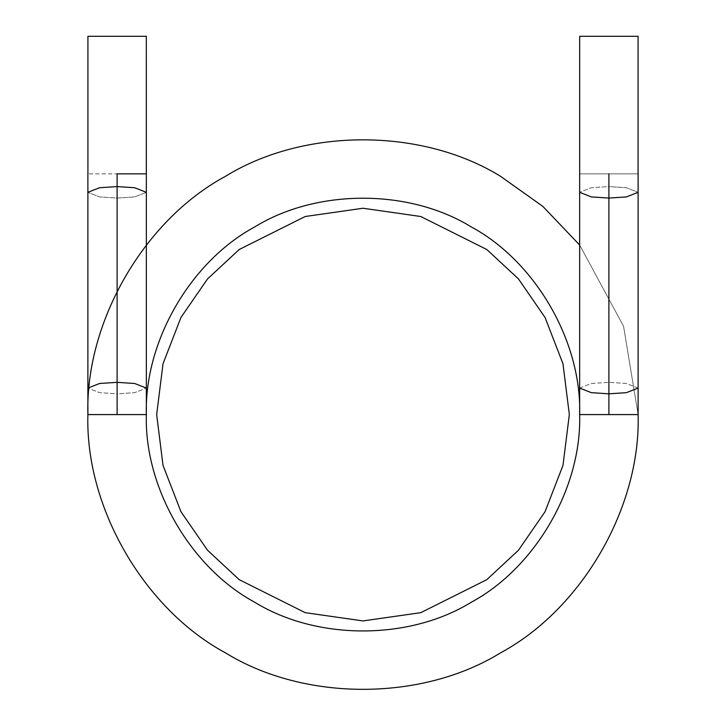 <?xml version="1.0" encoding="UTF-8"?>
<svg xmlns="http://www.w3.org/2000/svg" width="726" height="726" viewBox="0 0 726 726"><rect width="100%" height="100%" fill="white"/><g stroke="black" fill="none" stroke-linecap="round" stroke-linejoin="round"><path stroke-width="0.54" stroke-dasharray="3.63 2.72" d="M608.887 173.859L638.081 173.859L608.887 173.859L638.081 173.859L608.887 173.859L608.887 186.582L626.42 187.735L638.118 192.326L626.42 187.735L608.887 186.582L608.887 173.859L579.684 173.859L608.887 173.859M117.113 173.859L146.316 173.859L87.919 173.859L117.113 173.859L117.113 198.071L134.655 196.918L146.343 192.326L134.655 196.918L117.113 198.071L99.58 196.918L87.882 192.326L99.58 196.918L117.113 198.071L117.113 173.859L146.316 173.859M579.657 388.074L591.345 383.482L608.887 382.339L608.887 414.582L579.657 414.582C581.789 487.509 535.552 567.596 471.328 602.208C409.237 640.523 316.763 640.523 254.672 602.208C190.448 567.596 144.211 487.509 146.343 414.582L117.113 414.582L117.113 393.819L134.655 392.666L146.343 388.074L134.655 392.666L117.113 393.819L117.113 198.071L117.113 393.819L99.58 392.666L87.882 388.074L99.58 392.666L117.113 393.819L117.113 414.582L146.343 414.582C144.211 487.509 190.448 567.596 254.672 602.208C190.448 567.596 144.211 487.509 146.343 414.582C144.211 487.509 190.448 567.596 254.672 602.208C190.448 567.596 144.211 487.509 146.343 414.582C144.211 487.509 190.448 567.596 254.672 602.208C190.448 567.596 144.211 487.509 146.343 414.582C144.211 487.509 190.448 567.596 254.672 602.208C316.763 640.523 409.237 640.523 471.328 602.208C409.237 640.523 316.763 640.523 254.672 602.208C316.763 640.523 409.237 640.523 471.328 602.208C409.237 640.523 316.763 640.523 254.672 602.208C316.763 640.523 409.237 640.523 471.328 602.208C409.237 640.523 316.763 640.523 254.672 602.208C316.763 640.523 409.237 640.523 471.328 602.208C535.552 567.596 581.789 487.509 579.657 414.582C581.789 487.509 535.552 567.596 471.328 602.208C535.552 567.596 581.789 487.509 579.657 414.582C581.789 487.509 535.552 567.596 471.328 602.208C535.552 567.596 581.789 487.509 579.657 414.582C581.789 487.509 535.552 567.596 471.328 602.208C535.552 567.596 581.789 487.509 579.657 414.582C581.789 487.509 535.552 567.596 471.328 602.208C535.552 567.596 581.789 487.509 579.657 414.582C581.789 487.509 535.552 567.596 471.328 602.208C535.552 567.596 581.789 487.509 579.657 414.582C581.789 487.509 535.552 567.596 471.328 602.208C535.552 567.596 581.789 487.509 579.657 414.582L638.118 414.582L623.57 326.31L579.657 245.025L623.57 326.31L638.118 414.582L623.57 326.31L579.657 245.025L623.57 326.31L638.118 414.582L623.57 326.31L579.657 245.025L623.57 326.31L638.118 414.582L623.57 326.31L579.657 245.025L623.57 326.31L638.118 414.582L623.57 326.31L579.657 245.025L623.57 326.31L638.118 414.582L623.57 326.31L579.657 245.025L623.57 326.31L638.118 414.582L623.57 326.31L579.657 245.025L623.57 326.31L638.118 414.582L623.57 326.31L579.657 245.025L623.57 326.31L638.118 414.582L623.57 326.31L579.657 245.025L623.57 326.31L638.118 414.582L623.57 326.31L579.657 245.025L623.57 326.31L638.118 414.582L623.57 326.31L579.657 245.025L623.57 326.31L638.118 414.582L623.57 326.31L579.657 245.025L623.57 326.31L638.118 414.582L623.57 326.31L579.657 245.025L623.57 326.31L638.118 414.582L623.57 326.31L579.657 245.025L623.57 326.31L638.118 414.582L623.57 326.31L579.657 245.025L623.57 326.31L638.118 414.582C640.831 507.193 582.116 608.887 500.559 652.837C582.116 608.887 640.831 507.193 638.118 414.582C640.831 507.193 582.116 608.887 500.559 652.837C582.116 608.887 640.831 507.193 638.118 414.582C640.831 507.193 582.116 608.887 500.559 652.837C582.116 608.887 640.831 507.193 638.118 414.582C640.831 507.193 582.116 608.887 500.559 652.837C582.116 608.887 640.831 507.193 638.118 414.582C640.831 507.193 582.116 608.887 500.559 652.837C582.116 608.887 640.831 507.193 638.118 414.582C640.831 507.193 582.116 608.887 500.559 652.837C582.116 608.887 640.831 507.193 638.118 414.582L608.887 414.582L608.887 186.582L591.345 187.735L579.657 192.326L591.345 187.735L608.887 186.582L608.887 382.339L591.345 383.482L579.657 388.074M638.118 388.074L626.42 383.482L608.887 382.339L626.42 383.482L638.118 388.074M500.559 652.837C421.715 701.497 304.285 701.497 225.441 652.837C304.285 701.497 421.715 701.497 500.559 652.837C421.715 701.497 304.285 701.497 225.441 652.837C304.285 701.497 421.715 701.497 500.559 652.837C421.715 701.497 304.285 701.497 225.441 652.837C304.285 701.497 421.715 701.497 500.559 652.837C421.715 701.497 304.285 701.497 225.441 652.837C304.285 701.497 421.715 701.497 500.559 652.837C421.715 701.497 304.285 701.497 225.441 652.837C304.285 701.497 421.715 701.497 500.559 652.837C421.715 701.497 304.285 701.497 225.441 652.837C304.285 701.497 421.715 701.497 500.559 652.837C421.715 701.497 304.285 701.497 225.441 652.837C304.285 701.497 421.715 701.497 500.559 652.837C421.715 701.497 304.285 701.497 225.441 652.837C143.884 608.887 85.169 507.193 87.882 414.582C85.169 507.193 143.884 608.887 225.441 652.837C143.884 608.887 85.169 507.193 87.882 414.582C85.169 507.193 143.884 608.887 225.441 652.837C143.884 608.887 85.169 507.193 87.882 414.582C85.169 507.193 143.884 608.887 225.441 652.837C304.285 701.497 421.715 701.497 500.559 652.837C582.116 608.887 640.831 507.193 638.118 414.582C640.831 507.193 582.116 608.887 500.559 652.837C582.116 608.887 640.831 507.193 638.118 414.582C640.831 507.193 582.116 608.887 500.559 652.837C582.116 608.887 640.831 507.193 638.118 414.582M87.882 414.582L117.113 414.582L87.882 414.582M254.672 602.208C316.763 640.523 409.237 640.523 471.328 602.208M146.316 36.3L87.919 36.3L146.316 36.3M638.081 36.3L579.684 36.3L638.081 36.3M363 620.921L420.771 612.671L486.801 579.657L518.455 550.254L545.063 511.685L562.986 465.375L569.338 414.582L562.986 363.79L545.063 317.489L518.455 278.911L486.801 249.517L420.771 216.502L363 208.244L305.229 216.502L239.199 249.517L207.545 278.911L180.937 317.489L163.014 363.79L156.662 414.582L163.014 465.375L180.937 511.685L207.545 550.254L239.199 579.657L305.229 612.671L363 620.921L305.229 612.671L239.199 579.657L207.545 550.254L180.937 511.685L163.014 465.375L156.662 414.582L163.014 363.79L180.937 317.489L207.545 278.911L239.199 249.517L305.229 216.502L363 208.244L420.771 216.502L486.801 249.517L518.455 278.911L545.063 317.489L562.986 363.79L569.338 414.582L562.986 465.375L545.063 511.685L518.455 550.254L486.801 579.657L420.771 612.671L363 620.921"/><path stroke-width="1.09" d="M638.081 173.859L638.081 36.3L579.684 36.3L579.684 173.859L579.684 36.3L638.081 36.3L638.081 173.859M471.328 602.208C535.552 567.596 581.789 487.509 579.657 414.582C581.789 341.656 535.552 261.569 471.328 226.957C409.237 188.642 316.763 188.642 254.672 226.957C190.448 261.569 144.211 341.656 146.343 414.582C144.211 487.509 190.448 567.596 254.672 602.208C316.763 640.523 409.237 640.523 471.328 602.208C535.552 567.596 581.789 487.509 579.657 414.582C581.789 341.656 535.552 261.569 471.328 226.957C409.237 188.642 316.763 188.642 254.672 226.957C190.448 261.569 144.211 341.656 146.343 414.582C144.211 487.509 190.448 567.596 254.672 602.208C316.763 640.523 409.237 640.523 471.328 602.208C535.552 567.596 581.789 487.509 579.657 414.582C581.789 341.656 535.552 261.569 471.328 226.957C409.237 188.642 316.763 188.642 254.672 226.957C190.448 261.569 144.211 341.656 146.343 414.582C144.211 487.509 190.448 567.596 254.672 602.208C316.763 640.523 409.237 640.523 471.328 602.208C535.552 567.596 581.789 487.509 579.657 414.582C581.789 341.656 535.552 261.569 471.328 226.957C409.237 188.642 316.763 188.642 254.672 226.957C190.448 261.569 144.211 341.656 146.343 414.582C144.211 487.509 190.448 567.596 254.672 602.208C316.763 640.523 409.237 640.523 471.328 602.208C535.552 567.596 581.789 487.509 579.657 414.582C581.789 341.656 535.552 261.569 471.328 226.957C409.237 188.642 316.763 188.642 254.672 226.957C190.448 261.569 144.211 341.656 146.343 414.582C144.211 487.509 190.448 567.596 254.672 602.208C316.763 640.523 409.237 640.523 471.328 602.208C535.552 567.596 581.789 487.509 579.657 414.582C581.789 341.656 535.552 261.569 471.328 226.957C409.237 188.642 316.763 188.642 254.672 226.957C190.448 261.569 144.211 341.656 146.343 414.582C144.211 487.509 190.448 567.596 254.672 602.208C316.763 640.523 409.237 640.523 471.328 602.208C535.552 567.596 581.789 487.509 579.657 414.582C581.789 341.656 535.552 261.569 471.328 226.957C409.237 188.642 316.763 188.642 254.672 226.957C190.448 261.569 144.211 341.656 146.343 414.582C144.211 487.509 190.448 567.596 254.672 602.208C316.763 640.523 409.237 640.523 471.328 602.208C535.552 567.596 581.789 487.509 579.657 414.582C581.789 341.656 535.552 261.569 471.328 226.957C409.237 188.642 316.763 188.642 254.672 226.957C190.448 261.569 144.211 341.656 146.343 414.582C144.211 487.509 190.448 567.596 254.672 602.208C316.763 640.523 409.237 640.523 471.328 602.208C535.552 567.596 581.789 487.509 579.657 414.582C581.789 341.656 535.552 261.569 471.328 226.957C409.237 188.642 316.763 188.642 254.672 226.957C190.448 261.569 144.211 341.656 146.343 414.582C144.211 487.509 190.448 567.596 254.672 602.208C190.448 567.596 144.211 487.509 146.343 414.582C144.211 487.509 190.448 567.596 254.672 602.208C190.448 567.596 144.211 487.509 146.343 414.582C144.211 487.509 190.448 567.596 254.672 602.208C316.763 640.523 409.237 640.523 471.328 602.208C409.237 640.523 316.763 640.523 254.672 602.208C316.763 640.523 409.237 640.523 471.328 602.208C409.237 640.523 316.763 640.523 254.672 602.208C316.763 640.523 409.237 640.523 471.328 602.208C409.237 640.523 316.763 640.523 254.672 602.208C190.448 567.596 144.211 487.509 146.343 414.582L146.343 192.326L134.655 187.735L117.113 186.582L134.655 187.735L146.343 192.326L146.316 36.3L87.919 36.3L87.919 173.859L87.919 36.3L146.316 36.3L146.316 173.859L117.113 173.859L117.113 414.582L146.343 414.582C144.211 341.656 190.448 261.569 254.672 226.957C316.763 188.642 409.237 188.642 471.328 226.957C535.552 261.569 581.789 341.656 579.657 414.582L608.887 414.582L608.887 393.819L591.345 392.666L579.657 388.074L591.345 392.666L608.887 393.819L626.42 392.666L638.118 388.074L626.42 392.666L608.887 393.819L608.887 198.071L608.887 414.582L579.657 414.582C581.789 487.509 535.552 567.596 471.328 602.208C409.237 640.523 316.763 640.523 254.672 602.208C190.448 567.596 144.211 487.509 146.343 414.582C144.211 341.656 190.448 261.569 254.672 226.957C316.763 188.642 409.237 188.642 471.328 226.957C535.552 261.569 581.789 341.656 579.657 414.582C581.789 487.509 535.552 567.596 471.328 602.208C409.237 640.523 316.763 640.523 254.672 602.208C190.448 567.596 144.211 487.509 146.343 414.582C144.211 341.656 190.448 261.569 254.672 226.957C316.763 188.642 409.237 188.642 471.328 226.957C535.552 261.569 581.789 341.656 579.657 414.582C581.789 487.509 535.552 567.596 471.328 602.208C409.237 640.523 316.763 640.523 254.672 602.208C190.448 567.596 144.211 487.509 146.343 414.582C144.211 341.656 190.448 261.569 254.672 226.957C316.763 188.642 409.237 188.642 471.328 226.957C535.552 261.569 581.789 341.656 579.657 414.582C581.789 487.509 535.552 567.596 471.328 602.208C409.237 640.523 316.763 640.523 254.672 602.208C190.448 567.596 144.211 487.509 146.343 414.582C144.211 341.656 190.448 261.569 254.672 226.957C316.763 188.642 409.237 188.642 471.328 226.957C535.552 261.569 581.789 341.656 579.657 414.582C581.789 487.509 535.552 567.596 471.328 602.208C409.237 640.523 316.763 640.523 254.672 602.208C190.448 567.596 144.211 487.509 146.343 414.582C144.211 341.656 190.448 261.569 254.672 226.957C316.763 188.642 409.237 188.642 471.328 226.957C535.552 261.569 581.789 341.656 579.657 414.582C581.789 487.509 535.552 567.596 471.328 602.208C409.237 640.523 316.763 640.523 254.672 602.208C190.448 567.596 144.211 487.509 146.343 414.582C144.211 341.656 190.448 261.569 254.672 226.957C316.763 188.642 409.237 188.642 471.328 226.957C535.552 261.569 581.789 341.656 579.657 414.582C581.789 487.509 535.552 567.596 471.328 602.208C409.237 640.523 316.763 640.523 254.672 602.208C190.448 567.596 144.211 487.509 146.343 414.582C144.211 341.656 190.448 261.569 254.672 226.957C316.763 188.642 409.237 188.642 471.328 226.957C535.552 261.569 581.789 341.656 579.657 414.582C581.789 487.509 535.552 567.596 471.328 602.208C409.237 640.523 316.763 640.523 254.672 602.208C190.448 567.596 144.211 487.509 146.343 414.582C144.211 341.656 190.448 261.569 254.672 226.957C316.763 188.642 409.237 188.642 471.328 226.957C535.552 261.569 581.789 341.656 579.657 414.582C581.789 487.509 535.552 567.596 471.328 602.208C409.237 640.523 316.763 640.523 254.672 602.208C190.448 567.596 144.211 487.509 146.343 414.582C144.211 341.656 190.448 261.569 254.672 226.957C316.763 188.642 409.237 188.642 471.328 226.957C535.552 261.569 581.789 341.656 579.657 414.582C581.789 341.656 535.552 261.569 471.328 226.957C535.552 261.569 581.789 341.656 579.657 414.582C581.789 341.656 535.552 261.569 471.328 226.957C535.552 261.569 581.789 341.656 579.657 414.582C581.789 341.656 535.552 261.569 471.328 226.957C535.552 261.569 581.789 341.656 579.657 414.582C581.789 341.656 535.552 261.569 471.328 226.957C535.552 261.569 581.789 341.656 579.657 414.582C581.789 341.656 535.552 261.569 471.328 226.957C535.552 261.569 581.789 341.656 579.657 414.582C581.789 341.656 535.552 261.569 471.328 226.957C409.237 188.642 316.763 188.642 254.672 226.957C316.763 188.642 409.237 188.642 471.328 226.957C409.237 188.642 316.763 188.642 254.672 226.957C316.763 188.642 409.237 188.642 471.328 226.957C409.237 188.642 316.763 188.642 254.672 226.957C316.763 188.642 409.237 188.642 471.328 226.957C409.237 188.642 316.763 188.642 254.672 226.957C316.763 188.642 409.237 188.642 471.328 226.957C409.237 188.642 316.763 188.642 254.672 226.957C316.763 188.642 409.237 188.642 471.328 226.957C409.237 188.642 316.763 188.642 254.672 226.957C190.448 261.569 144.211 341.656 146.343 414.582C144.211 341.656 190.448 261.569 254.672 226.957C190.448 261.569 144.211 341.656 146.343 414.582C144.211 341.656 190.448 261.569 254.672 226.957C190.448 261.569 144.211 341.656 146.343 414.582C144.211 341.656 190.448 261.569 254.672 226.957C190.448 261.569 144.211 341.656 146.343 414.582C144.211 341.656 190.448 261.569 254.672 226.957C190.448 261.569 144.211 341.656 146.343 414.582C144.211 341.656 190.448 261.569 254.672 226.957C190.448 261.569 144.211 341.656 146.343 414.582L87.882 414.582C85.169 507.193 143.884 608.887 225.441 652.837C304.285 701.497 421.715 701.497 500.559 652.837C582.116 608.887 640.831 507.193 638.118 414.582L608.887 414.582L638.118 414.582C640.831 507.193 582.116 608.887 500.559 652.837C582.116 608.887 640.831 507.193 638.118 414.582C640.831 507.193 582.116 608.887 500.559 652.837C582.116 608.887 640.831 507.193 638.118 414.582C640.831 507.193 582.116 608.887 500.559 652.837C582.116 608.887 640.831 507.193 638.118 414.582C640.831 507.193 582.116 608.887 500.559 652.837C582.116 608.887 640.831 507.193 638.118 414.582C640.831 507.193 582.116 608.887 500.559 652.837C421.715 701.497 304.285 701.497 225.441 652.837C304.285 701.497 421.715 701.497 500.559 652.837C421.715 701.497 304.285 701.497 225.441 652.837C304.285 701.497 421.715 701.497 500.559 652.837C421.715 701.497 304.285 701.497 225.441 652.837C304.285 701.497 421.715 701.497 500.559 652.837C421.715 701.497 304.285 701.497 225.441 652.837C304.285 701.497 421.715 701.497 500.559 652.837C421.715 701.497 304.285 701.497 225.441 652.837C304.285 701.497 421.715 701.497 500.559 652.837C421.715 701.497 304.285 701.497 225.441 652.837C304.285 701.497 421.715 701.497 500.559 652.837C421.715 701.497 304.285 701.497 225.441 652.837C304.285 701.497 421.715 701.497 500.559 652.837C421.715 701.497 304.285 701.497 225.441 652.837C143.884 608.887 85.169 507.193 87.882 414.582C85.169 507.193 143.884 608.887 225.441 652.837C143.884 608.887 85.169 507.193 87.882 414.582C85.169 507.193 143.884 608.887 225.441 652.837C143.884 608.887 85.169 507.193 87.882 414.582C85.169 507.193 143.884 608.887 225.441 652.837C143.884 608.887 85.169 507.193 87.882 414.582C85.169 507.193 143.884 608.887 225.441 652.837C143.884 608.887 85.169 507.193 87.882 414.582C85.169 507.193 143.884 608.887 225.441 652.837C143.884 608.887 85.169 507.193 87.882 414.582C85.169 507.193 143.884 608.887 225.441 652.837C143.884 608.887 85.169 507.193 87.882 414.582C85.169 507.193 143.884 608.887 225.441 652.837C143.884 608.887 85.169 507.193 87.882 414.582C85.169 507.193 143.884 608.887 225.441 652.837C143.884 608.887 85.169 507.193 87.882 414.582C85.169 507.193 143.884 608.887 225.441 652.837C143.884 608.887 85.169 507.193 87.882 414.582C85.169 507.193 143.884 608.887 225.441 652.837C143.884 608.887 85.169 507.193 87.882 414.582C85.169 507.193 143.884 608.887 225.441 652.837C143.884 608.887 85.169 507.193 87.882 414.582C85.169 507.193 143.884 608.887 225.441 652.837C143.884 608.887 85.169 507.193 87.882 414.582C85.169 321.981 143.884 220.277 225.441 176.327C143.884 220.277 85.169 321.981 87.882 414.582C85.169 321.981 143.884 220.277 225.441 176.327C143.884 220.277 85.169 321.981 87.882 414.582C85.169 321.981 143.884 220.277 225.441 176.327C143.884 220.277 85.169 321.981 87.882 414.582C85.169 321.981 143.884 220.277 225.441 176.327C143.884 220.277 85.169 321.981 87.882 414.582C85.169 321.981 143.884 220.277 225.441 176.327C143.884 220.277 85.169 321.981 87.882 414.582C85.169 321.981 143.884 220.277 225.441 176.327C143.884 220.277 85.169 321.981 87.882 414.582C85.169 321.981 143.884 220.277 225.441 176.327C143.884 220.277 85.169 321.981 87.882 414.582C85.169 321.981 143.884 220.277 225.441 176.327C143.884 220.277 85.169 321.981 87.882 414.582C85.169 321.981 143.884 220.277 225.441 176.327C143.884 220.277 85.169 321.981 87.882 414.582C85.169 321.981 143.884 220.277 225.441 176.327C143.884 220.277 85.169 321.981 87.882 414.582C85.169 321.981 143.884 220.277 225.441 176.327C143.884 220.277 85.169 321.981 87.882 414.582C85.169 321.981 143.884 220.277 225.441 176.327C143.884 220.277 85.169 321.981 87.882 414.582C85.169 321.981 143.884 220.277 225.441 176.327C143.884 220.277 85.169 321.981 87.882 414.582C85.169 321.981 143.884 220.277 225.441 176.327C143.884 220.277 85.169 321.981 87.882 414.582C85.169 321.981 143.884 220.277 225.441 176.327C143.884 220.277 85.169 321.981 87.882 414.582L117.113 414.582L117.113 382.339L134.655 383.482L146.343 388.074L134.655 383.482L117.113 382.339L117.113 173.859M638.118 173.859L638.118 192.326L626.42 196.918L608.887 198.071L626.42 196.918L638.118 192.326L638.118 414.582C640.831 507.193 582.116 608.887 500.559 652.837C582.116 608.887 640.831 507.193 638.118 414.582C640.831 507.193 582.116 608.887 500.559 652.837C582.116 608.887 640.831 507.193 638.118 414.582C640.831 507.193 582.116 608.887 500.559 652.837M608.887 173.859L608.887 198.071L608.887 173.859M87.882 173.859L87.882 192.326L99.58 187.735L117.113 186.582L99.58 187.735L87.882 192.326L87.882 388.074L99.58 383.482L117.113 382.339L99.58 383.482L87.882 388.074L87.882 414.582M579.657 245.025L542.767 206.32L500.559 176.327C421.715 127.676 304.285 127.676 225.441 176.327C304.285 127.676 421.715 127.676 500.559 176.327C421.715 127.676 304.285 127.676 225.441 176.327C304.285 127.676 421.715 127.676 500.559 176.327C421.715 127.676 304.285 127.676 225.441 176.327C304.285 127.676 421.715 127.676 500.559 176.327C421.715 127.676 304.285 127.676 225.441 176.327C304.285 127.676 421.715 127.676 500.559 176.327C421.715 127.676 304.285 127.676 225.441 176.327C304.285 127.676 421.715 127.676 500.559 176.327C421.715 127.676 304.285 127.676 225.441 176.327C304.285 127.676 421.715 127.676 500.559 176.327C421.715 127.676 304.285 127.676 225.441 176.327C304.285 127.676 421.715 127.676 500.559 176.327C421.715 127.676 304.285 127.676 225.441 176.327C304.285 127.676 421.715 127.676 500.559 176.327C421.715 127.676 304.285 127.676 225.441 176.327C304.285 127.676 421.715 127.676 500.559 176.327C421.715 127.676 304.285 127.676 225.441 176.327C304.285 127.676 421.715 127.676 500.559 176.327C421.715 127.676 304.285 127.676 225.441 176.327C304.285 127.676 421.715 127.676 500.559 176.327C421.715 127.676 304.285 127.676 225.441 176.327C304.285 127.676 421.715 127.676 500.559 176.327C421.715 127.676 304.285 127.676 225.441 176.327C304.285 127.676 421.715 127.676 500.559 176.327C421.715 127.676 304.285 127.676 225.441 176.327C304.285 127.676 421.715 127.676 500.559 176.327C421.715 127.676 304.285 127.676 225.441 176.327C304.285 127.676 421.715 127.676 500.559 176.327L542.767 206.32L579.657 245.025L542.767 206.32L500.559 176.327L542.767 206.32L579.657 245.025L542.767 206.32L500.559 176.327L542.767 206.32L579.657 245.025L542.767 206.32L500.559 176.327L542.767 206.32L579.657 245.025L542.767 206.32L500.559 176.327L542.767 206.32L579.657 245.025L542.767 206.32L500.559 176.327L542.767 206.32L579.657 245.025L542.767 206.32L500.559 176.327L542.767 206.32L579.657 245.025L542.767 206.32L500.559 176.327L542.767 206.32L579.657 245.025L542.767 206.32L500.559 176.327L542.767 206.32L579.657 245.025L542.767 206.32L500.559 176.327L542.767 206.32L579.657 245.025L542.767 206.32L500.559 176.327L542.767 206.32L579.657 245.025L542.767 206.32L500.559 176.327L542.767 206.32L579.657 245.025L542.767 206.32L500.559 176.327L542.767 206.32L579.657 245.025L542.767 206.32L500.559 176.327L542.767 206.32L579.657 245.025L542.767 206.32L500.559 176.327L542.767 206.32L579.657 245.025M146.343 414.582C144.211 487.509 190.448 567.596 254.672 602.208M579.657 414.582L579.657 192.326L591.345 196.918L608.887 198.071L591.345 196.918L579.657 192.326L579.657 173.859M363 208.244L420.771 216.502L486.801 249.517L518.455 278.911L545.063 317.489L562.986 363.79L569.338 414.582L562.986 465.375L545.063 511.685L518.455 550.254L486.801 579.657L420.771 612.671L363 620.921L305.229 612.671L239.199 579.657L207.545 550.254L180.937 511.685L163.014 465.375L156.662 414.582L163.014 363.79L180.937 317.489L207.545 278.911L239.199 249.517L305.229 216.502L363 208.244L305.229 216.502L239.199 249.517L207.545 278.911L180.937 317.489L163.014 363.79L156.662 414.582L163.014 465.375L180.937 511.685L207.545 550.254L239.199 579.657L305.229 612.671L363 620.921L420.771 612.671L486.801 579.657L518.455 550.254L545.063 511.685L562.986 465.375L569.338 414.582L562.986 363.79L545.063 317.489L518.455 278.911L486.801 249.517L420.771 216.502L363 208.244"/></g></svg>
